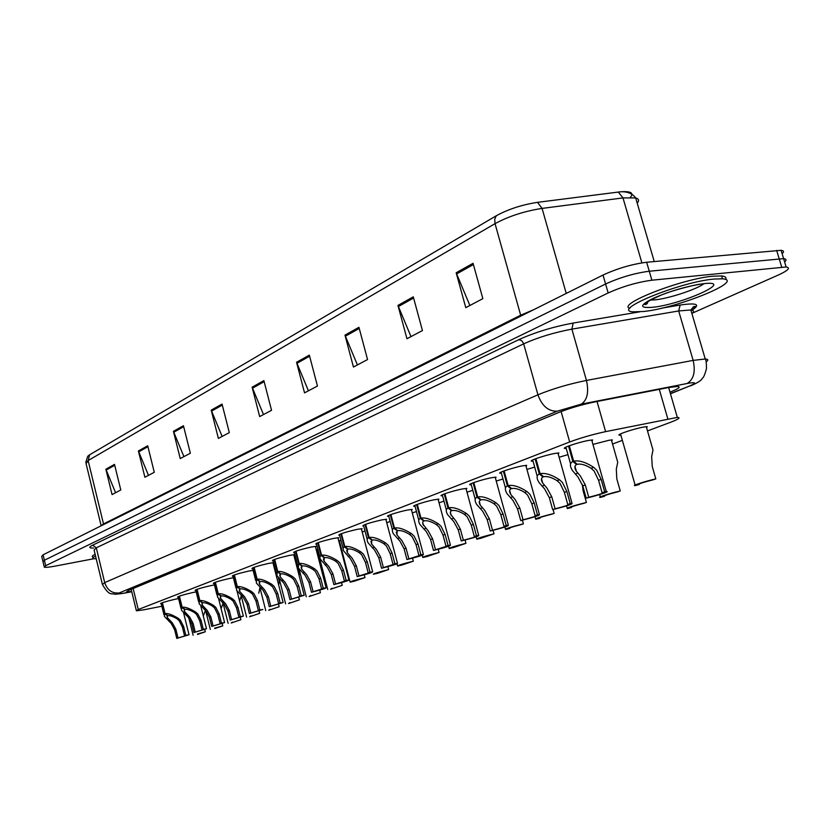 <?xml version="1.0" encoding="UTF-8"?>
<svg xmlns="http://www.w3.org/2000/svg" width="830" height="830" viewBox="0 0 830 830"><rect width="100%" height="100%" fill="white"/><g stroke="black" fill="none" stroke-linecap="round" stroke-linejoin="round"><path stroke-width="1.25" d="M178.211 597.175L177.537 597.185C178.108 596.314 183.191 594.768 192.809 592.527L196.171 591.894M195.807 590.421L195.112 590.431C195.662 589.528 200.87 587.931 210.737 585.638L214.441 584.963M214.047 583.417L213.341 583.417C213.881 582.494 219.203 580.855 229.329 578.5L233.396 577.784M232.981 576.145L232.276 576.155C232.784 575.19 238.241 573.499 248.637 571.082L253.109 570.345M252.662 568.591L251.936 568.602C252.424 567.596 258.006 565.853 268.692 563.383L273.599 562.657M273.112 560.738L272.375 560.748C272.831 559.711 278.558 557.916 289.546 555.374L294.484 554.668L293.924 555.363M294.38 552.583L293.633 552.593C294.059 551.504 299.931 549.657 311.24 547.032L316.126 546.358L315.556 547.084M316.531 544.075L315.774 544.096C316.168 542.965 322.185 541.046 333.847 538.359L338.65 537.695L338.09 538.463M339.615 535.226L338.837 535.246C339.19 534.064 345.384 532.082 357.398 529.312L362.129 528.668L361.558 529.478M363.685 525.992L362.897 526.013C363.208 524.778 369.568 522.734 381.966 519.87L386.614 519.248L386.043 520.109M388.814 516.364L388.015 516.385C384.373 516.364 398.701 511.705 407.623 510.025L412.168 509.423L411.597 510.326M415.073 506.3L414.253 506.321C410.342 506.331 425.302 501.424 434.432 499.722L438.873 499.141L438.302 500.106M442.535 495.78L441.695 495.801C437.472 495.832 453.128 490.665 462.486 488.953L466.802 488.393L466.232 489.42M471.284 484.762L470.423 484.793C465.869 484.865 482.272 479.398 491.858 477.665L496.039 477.136L495.469 478.225M501.413 473.225L500.532 473.256C495.614 473.37 512.826 467.57 522.661 465.838L526.677 465.34L526.116 466.502M533.026 461.117L532.123 461.158C526.811 461.314 544.905 455.162 554.98 453.429L558.839 452.952L558.279 454.186M566.226 448.408L565.313 448.459C559.555 448.667 578.624 442.12 588.947 440.377L592.61 439.931L592.06 441.259M161.248 603.69L160.584 603.701C161.165 602.86 166.145 601.356 175.524 599.167L178.564 598.575M317.444 549.771L316.718 549.782L317.776 548.879M339.501 541.43L338.868 541.451M338.754 541.015L340.881 540.091M362.233 532.02L364.993 530.951M386.728 522.682L390.162 521.437M412.303 512.94L416.473 511.519M439.018 502.783L443.988 501.154M466.979 492.169L472.789 490.312M496.247 481.068L502.99 478.972M526.926 469.427L534.686 467.103M559.119 457.226L567.979 454.643M592.952 444.413L608.784 440.315L612.281 439.879L611.72 441.114M620.882 435.148L619.968 435.2C614.086 435.449 633.767 428.705 643.904 427.014L647.203 426.62L646.653 427.927M647.514 430.926L670.661 422.242C678.743 419.14 680.963 417.532 677.322 417.417L605.599 431.631C592.537 434.464 580.564 437.918 569.671 441.975L138.268 609.511L136.411 610.818L143.621 609.842L161.871 606.232M296.383 562.574L296.901 562.377M317.517 554.648L318.606 554.243M340.103 546.182L340.684 545.964M612.55 444.029L622.365 440.357M273.693 563.03L273.122 563.321M274.19 567.492L274.803 567.398M295.065 559.793L296.217 559.7M44.177 566.672L43.004 561.754L44.384 560.25L605.589 283.995C620.02 277.438 634.577 273.174 649.268 271.223L783.603 258.638C786.435 258.97 786.767 260.06 784.599 261.927M85.781 462.486L87.721 456.293L89.64 454.788L496.34 215.727C508.365 209.181 522.091 204.72 537.508 202.344L620.217 191.823C630.852 191.035 634.224 192.882 630.312 197.364M42.89 561.246L41.718 556.349L43.098 554.814L603.016 275.052C617.416 268.422 631.962 264.148 646.653 262.249L781.092 250.318C783.925 250.67 784.267 251.791 782.109 253.69M358.944 327.3L367.555 359.566L353.445 367.026L344.979 335.133L358.944 327.3M413.278 296.829L422.449 330.558L406.959 338.744L397.954 305.419L413.278 296.829M473.048 263.307L482.853 298.644L465.786 307.66L456.168 272.78L473.048 263.307M222.046 404.065L229.319 432.627L218.383 438.406L211.214 410.145L222.046 404.065M183.44 425.717L190.35 453.221L180.235 458.565L173.429 431.33L183.44 425.717M147.699 445.762L154.276 472.291L144.897 477.24L138.403 450.97L147.699 445.762M114.509 464.375L120.786 489.99L112.06 494.597L105.867 469.22L114.509 464.375M309.341 355.115L317.454 386.043L304.537 392.87L296.549 362.285L309.341 355.115M263.878 380.607L271.545 410.311L259.676 416.577L252.123 387.195L263.878 380.607M263.504 414.564L252.123 387.195M308.438 390.816L296.549 362.285M115.578 492.73L105.867 469.22M148.487 475.341L138.403 450.97M183.907 456.625L173.429 431.33M222.129 436.424L211.214 410.145M469.884 305.492L456.168 272.78M411.006 336.607L397.954 305.419M357.408 364.93L344.979 335.133M93.655 558.766L54.915 566.153C49.053 567.243 45.515 567.585 44.291 567.17L45.681 565.697L608.162 292.959C622.625 286.464 637.201 282.21 651.882 280.208L786.124 266.98C790.845 267.779 788.199 270.476 778.177 275.083L692.521 313.066M43.004 561.754L44.384 560.25L605.589 283.995C620.02 277.438 634.577 273.174 649.268 271.223L783.603 258.638L781.092 250.318M669.997 392.154L670.806 391.833C678.919 388.533 681.119 386.739 677.404 386.438L667.963 387.641L594.737 401.948C581.623 404.687 569.639 408.194 558.808 412.469L128.308 590.493L126.513 591.935L131.7 591.479M204.751 629.586L205.29 631.786L197.416 634.006M197.519 634.431L205.29 631.786M203.309 616.005L205.435 610.372M162.39 602.694L165.066 613.588C167.951 613.194 172.298 614.74 178.118 618.246L180.369 620.155L183.638 626.557L185.806 635.324L189.022 634.763L176.769 638.415L174.632 629.731L171.208 623.455L164.35 616.317L164.672 613.744L161.995 602.829M167.504 615.383L167.37 617.665L172.422 623.019L175.877 629.285L178.025 637.99L186.501 635.438L184.53 635.759L182.361 627.003L179.135 620.601L176.863 618.703C172.837 616.379 169.849 615.362 167.899 615.663L165.066 613.588M167.608 615.767L164.672 613.744M176.769 638.415L178.025 637.99M184.53 635.759L185.806 635.324M96.228 558.86L93.085 558.621C92.14 558.185 92.97 557.345 95.564 556.1M92.659 556.837C91.715 556.401 92.535 555.55 95.128 554.295M222.212 623.61L222.782 625.862L214.617 628.165M214.721 628.59L222.782 625.862M221.091 608.618L223.073 603.192M240.316 617.406L240.897 619.709L231.207 622.998L232.442 622.095M232.545 622.542L240.897 619.709M239.621 600.941L241.25 595.878M259.074 610.963L259.676 613.339L249.623 616.742L250.909 615.818M251.023 616.275L259.676 613.339M258.753 593.211L259.935 587.671M259.832 587.235L265.745 610.579M278.538 604.282L279.16 606.72L268.733 610.258L270.061 609.303M270.186 609.77L279.16 606.72M278.631 584.901L279.337 581.539L278.88 579.755M179.415 596.127L182.154 607.218C185.132 606.792 189.572 608.369 195.486 611.949L197.768 613.889L201.088 620.404L203.309 629.327L206.483 628.787L193.94 632.533L191.751 623.693L188.265 617.302L181.417 610.123L181.749 607.373L179 596.272M184.623 609.033L184.478 611.461L189.531 616.856L193.048 623.237L195.247 632.087L203.931 629.462L201.981 629.783L199.771 620.871L196.492 614.345L194.179 612.416C190.091 610.05 187.03 609.023 185.017 609.334L182.154 607.218M184.716 609.438L181.749 607.373M193.94 632.533L195.247 632.087M201.981 629.783L203.309 629.327M197.063 589.321L199.874 600.609C202.935 600.163 207.479 601.76 213.486 605.402L215.81 607.384L219.182 614.024L221.454 623.112L224.588 622.583L211.743 626.432L209.502 617.437L205.954 610.932L199.107 603.711L199.449 600.764L196.637 589.466M202.354 602.456L202.209 605.039L207.261 610.465L210.841 616.96L213.092 625.976L221.994 623.268L220.085 623.579L217.813 614.511L214.482 607.861L212.138 605.9C207.977 603.483 204.854 602.435 202.779 602.767L199.874 600.609M202.458 602.881L199.449 600.764M211.743 626.432L213.092 625.976M220.085 623.579L221.454 623.112M215.375 582.255L218.249 593.751C221.423 593.284 226.061 594.903 232.172 598.627L234.517 600.64L237.951 607.404L240.285 616.659L243.366 616.14L230.211 620.114L227.908 610.953L224.297 604.323L217.46 597.061L217.813 593.917L214.929 582.411M220.759 595.629L220.614 598.389L225.646 603.835L229.298 610.455L231.601 619.626L240.731 616.846L238.864 617.147L236.54 607.913L233.147 601.138L230.761 599.136C226.528 596.666 223.343 595.608 221.195 595.95L218.249 593.751M220.873 596.075L217.813 593.917M230.211 620.114L231.601 619.626M238.864 617.147L240.285 616.659M713.976 279.056L722.494 278.807C745.942 280.395 677.166 308.272 643.406 311.509L633.217 311.831C610.112 310.659 679.168 282.096 713.976 279.056M629.814 308.407C616.285 304.475 681.565 278.828 713.115 276.172L721.644 275.944C725.41 276.349 726.707 277.521 725.524 279.482M298.738 597.341L299.391 599.851L288.56 603.535L289.94 602.549M290.064 603.016L299.391 599.851M299.215 575.958L298.925 572.461M319.726 590.12L320.401 592.724L309.154 596.542L310.596 595.525M310.721 596.013L320.401 592.724M341.555 582.608L342.251 585.306L330.558 589.279L332.052 588.231M332.176 588.729L342.251 585.306M234.382 574.92L237.339 586.634C240.607 586.136 245.348 587.785 251.563 591.583L253.949 593.637L257.445 600.536L259.832 609.957L262.871 609.459L249.374 613.546L247.018 604.219L243.335 597.465L236.519 590.182L236.872 586.8L233.925 575.086M239.86 588.543L239.714 591.489L244.746 596.957L248.461 603.701L250.826 613.048L260.195 610.185L258.358 610.465L255.972 601.055L252.528 594.155L250.1 592.112C245.794 589.601 242.536 588.522 240.316 588.885L237.339 586.634M239.974 589.01L236.872 586.8M249.374 613.546L250.826 613.048M258.358 610.465L259.832 609.957M254.136 567.305L257.155 579.236C260.547 578.717 265.403 580.388 271.721 584.268L274.139 586.364L277.697 593.398L280.146 603.005L283.123 602.518L269.273 606.73L266.855 597.226L263.11 590.338L256.325 583.034L256.678 579.413L253.658 567.481M259.707 581.176L259.562 584.33L264.573 589.819L268.36 596.687L270.777 606.211L280.405 603.254L278.61 603.524L276.162 593.938L272.655 586.903L270.196 584.818C265.818 582.245 262.477 581.156 260.184 581.539L257.155 579.236M259.832 581.664L256.678 579.413M269.273 606.73L270.777 606.211M278.61 603.524L280.146 603.005M274.668 559.389L277.77 571.548C281.277 570.999 286.246 572.7 292.668 576.653L295.138 578.801L298.759 585.98L301.269 595.764L304.185 595.297L289.961 599.644L287.481 589.954L283.663 582.94L276.909 575.626L277.272 571.735L274.17 559.565M280.343 573.52L280.198 576.892L285.178 582.39L289.048 589.404L291.527 599.104L301.415 596.044L299.671 596.314L297.161 586.54L293.592 579.361L291.091 577.224C286.63 574.609 283.217 573.499 280.841 573.904L277.77 571.548M280.467 574.038L277.272 571.735M289.961 599.644L291.527 599.104M299.671 596.314L301.269 595.764M364.256 574.796L364.993 577.597C355.033 580.087 350.084 581.612 350.125 582.152L354.503 581.156L354.369 580.647M354.503 581.156L364.993 577.597M387.89 566.651L388.658 569.556C378.387 572.14 373.282 573.706 373.376 574.267L377.743 573.26L377.608 572.752M377.743 573.26L388.658 569.556M412.531 558.165L413.33 561.184C402.706 563.85 397.456 565.479 397.591 566.06L401.948 565.043L401.813 564.525M401.948 565.043L413.33 561.184M438.219 549.294L439.07 552.448C428.073 555.218 422.667 556.899 422.854 557.501L427.191 556.484L427.045 555.944M427.191 556.484L439.07 552.448M465.049 540.029L465.941 543.328C454.55 546.192 448.978 547.945 449.217 548.568L453.533 547.541L453.388 546.991M453.533 547.541L465.941 543.328M296.03 551.141L299.225 563.549C302.857 562.958 307.94 564.691 314.477 568.737L316.987 570.936L320.671 578.261L323.244 588.231L326.097 587.785C326.159 588.314 321.283 589.808 311.478 592.267L308.936 582.39L305.046 575.232L298.333 567.917L298.707 563.736L295.511 551.338M301.809 565.552L301.663 569.173L306.623 574.661L310.565 581.82L313.107 591.707L323.275 588.553L321.584 588.802L319.011 578.842L315.379 571.507L312.837 569.328C308.293 566.651 304.786 565.531 302.327 565.956L299.225 563.549M301.944 566.091L298.707 563.736M311.478 592.267L313.107 591.707M321.584 588.802L323.244 588.231M318.274 542.561L321.552 555.218C325.319 554.596 330.527 556.349 337.188 560.489L339.74 562.74L343.485 570.21L346.141 580.398L348.911 579.963C349.015 580.512 344.014 582.058 333.878 584.59L331.263 574.526L327.3 567.212L320.183 559.005L319.872 556.743L321.013 555.415L317.734 542.758M324.167 557.252L324.032 561.132L328.939 566.62L332.965 573.924L335.579 584.009L346.037 580.751L344.409 580.99L341.763 570.822L338.059 563.342L335.476 561.111C330.848 558.372 327.259 557.231 324.706 557.677L321.552 555.218M324.312 557.822L321.013 555.415M333.878 584.59L335.579 584.009M344.409 580.99L346.141 580.398M341.462 533.617L344.834 546.534C348.745 545.87 354.078 547.665 360.863 551.898L363.447 554.191L367.275 561.827L370.004 572.223L372.68 571.797C372.846 572.378 367.69 573.976 357.222 576.601L354.535 566.319L350.488 558.86L343.392 550.612L343.039 548.163L344.274 546.742L340.902 533.825M347.459 548.609L347.334 552.78L352.2 558.248L356.298 565.697L358.996 575.989L369.765 572.607L368.198 572.835L365.47 562.47L361.704 554.824L359.068 552.541C354.358 549.74 350.685 548.578 348.029 549.055L344.834 546.534M347.614 549.211L344.274 546.742M357.222 576.601L358.996 575.989M368.198 572.835L370.004 572.223M365.646 524.29L369.111 537.466C373.178 536.782 378.656 538.597 385.556 542.924L388.191 545.279L392.092 553.081L394.893 563.695L397.487 563.29C397.705 563.892 392.393 565.541 381.561 568.26L378.791 557.77L374.662 550.155L368.147 542.924C366.694 540.247 366.819 538.504 368.53 537.684L365.065 524.508M371.757 539.583L371.632 544.065L376.447 549.512L380.638 557.117L383.408 567.627L394.509 564.12L393.015 564.338L390.204 553.745L386.365 545.933L383.688 543.598C378.895 540.735 375.108 539.562 372.359 540.06L369.111 537.466M371.923 540.216L368.53 537.684M381.561 568.26L383.408 567.627M393.015 564.338L394.893 563.695M390.899 514.558L394.468 528.015C398.69 527.278 404.314 529.125 411.348 533.566L414.025 535.973L417.998 543.951L420.893 554.782L423.373 554.409C423.653 555.021 418.185 556.743 406.959 559.555L404.117 548.848L399.894 541.056L393.462 533.887C391.874 531.013 392.009 529.125 393.856 528.243L390.287 514.776M397.124 530.163L397.02 534.987L401.762 540.392L406.036 548.174L408.889 558.901L420.343 555.26L418.922 555.457L416.038 544.646L412.116 536.657L409.398 534.271C404.501 531.335 400.62 530.131 397.757 530.671L394.468 528.015M397.311 530.837L393.856 528.243M406.959 559.555L408.889 558.901M418.922 555.457L420.893 554.782M493.072 530.339L494.016 533.804C482.209 536.771 476.451 538.587 476.762 539.241L481.058 538.203L480.902 537.643M481.058 538.203L494.016 533.804M522.392 520.192L523.398 523.834C511.124 526.915 505.19 528.803 505.563 529.488L509.828 528.44L509.672 527.87M509.828 528.44L508.707 528.586C508.271 528.15 512.432 526.822 521.167 524.591L523.398 523.834M553.081 509.547L554.16 513.397C541.409 516.602 535.257 518.563 535.713 519.269L539.946 518.211L539.791 517.64M539.946 518.211L538.919 518.345C538.431 517.899 542.727 516.509 551.826 514.185L554.16 513.397M571.341 506.933L571.497 507.504L567.305 508.572C566.776 507.836 573.136 505.792 586.405 502.451L583.085 490.665L582.328 484.523M571.497 507.504L570.584 507.628C570.023 507.151 574.485 505.709 583.957 503.281L586.405 502.451M604.437 495.686L604.603 496.267L600.453 497.357C595.961 497.844 610.289 493.196 620.249 490.966L616.815 478.9L616.306 469.178L617.738 462.258L616.265 457.091M604.603 496.267L603.804 496.371C603.171 495.884 607.799 494.369 617.676 491.837L620.249 490.966M639.193 483.89L639.359 484.471L635.261 485.571C630.395 486.121 645.533 481.182 655.804 478.889L652.255 466.533L651.675 456.593L652.982 449.974L651.363 444.351M639.359 484.471L638.695 484.554C637.98 484.046 642.783 482.469 653.106 479.813L655.804 478.889M417.283 504.381L420.966 518.128C425.354 517.349 431.133 519.227 438.302 523.772L441.021 526.241L445.077 534.406L448.065 545.476L450.431 545.123C450.783 545.767 445.139 547.541 433.499 550.466L430.563 539.521L426.257 531.563L419.939 524.477C418.196 521.365 418.32 519.331 420.322 518.366L416.65 504.609M423.642 520.317L422.688 522.361L422.885 524.197L428.207 530.858L432.575 538.815L435.511 549.771L447.339 545.995L446.001 546.182L443.023 535.132L439.039 526.957L436.258 524.508C431.268 521.51 427.284 520.286 424.296 520.856L420.966 518.128M423.829 521.033L420.322 518.366M433.499 550.466L435.511 549.771M446.001 546.182L448.065 545.476M444.89 493.726L448.688 507.784C453.253 506.954 459.198 508.873 466.502 513.531L469.272 516.063L473.411 524.425L476.493 535.744L478.734 535.412C479.159 536.076 473.328 537.923 461.252 540.963L458.222 529.779L453.813 521.634L447.619 514.642C445.71 511.29 445.845 509.091 448.013 508.033L444.216 493.975M451.375 510.014L450.337 512.214L450.565 514.206L455.857 520.898L460.328 529.032L463.358 540.237C471.959 538.048 476.036 536.74 475.58 536.315L474.335 536.481L471.264 525.183L467.186 516.81L464.364 514.31C459.27 511.228 455.172 509.994 452.07 510.585L448.688 507.784M451.572 510.772L448.013 508.033M461.252 540.963L463.358 540.237M474.335 536.481L476.493 535.744M473.795 482.583L477.717 496.952C482.479 496.081 488.59 498.031 496.039 502.804L498.861 505.397L503.084 513.967L506.259 525.535L508.365 525.234C508.883 525.93 502.856 527.849 490.291 531.013L487.179 519.57L482.666 511.239L476.617 504.37C474.521 500.76 474.646 498.374 477.011 497.222L473.09 482.842M480.414 499.214L480.632 500.023C478.889 500.884 478.786 502.638 480.342 505.283L484.803 510.471L489.378 518.792L492.512 530.256C501.455 527.963 505.667 526.604 505.148 526.158L504.007 526.313L500.832 514.756L496.682 506.186L493.809 503.623C488.6 500.459 484.388 499.204 481.141 499.836L477.717 496.952M480.632 500.023L477.011 497.222M490.291 531.013L492.512 530.256M504.007 526.313L506.259 525.535M504.101 470.89L508.147 485.602C513.116 484.668 519.404 486.65 527.009 491.557L529.882 494.224L534.198 503.001L537.477 514.849L539.427 514.569C540.039 515.285 533.804 517.298 520.732 520.586L517.515 508.883L512.899 500.345L507.016 493.632C504.702 489.731 504.837 487.148 507.41 485.882L503.364 471.17M510.844 487.905L511.083 488.766C509.184 489.71 509.091 491.609 510.792 494.462L515.139 499.536L519.819 508.064L523.056 519.788C532.383 517.401 536.74 515.98 536.139 515.523L535.111 515.658L531.833 503.831L527.59 495.054L524.664 492.408C519.352 489.171 515.005 487.895 511.622 488.569L508.147 485.602M511.083 488.766L507.41 485.882M520.732 520.586L523.056 519.788M535.111 515.658L537.477 514.849M535.9 458.627L540.081 473.691C545.279 472.695 551.763 474.719 559.524 479.75L562.45 482.489L566.859 491.495L570.252 503.623L572.036 503.364C572.741 504.121 566.278 506.207 552.666 509.641L549.336 497.668L544.615 488.922L538.929 482.386C536.377 478.184 536.512 475.372 539.313 473.982L535.122 458.917M542.799 476.026L543.048 476.949C540.984 477.987 540.88 480.051 542.758 483.122L546.97 488.071L551.763 496.807L555.104 508.811C564.825 506.321 569.349 504.837 568.675 504.36L567.762 504.474L564.379 492.366L560.043 483.361L557.054 480.653C551.628 477.323 547.157 476.015 543.619 476.731L540.081 473.691M543.048 476.949L539.313 473.982M552.666 509.641L555.104 508.811M567.762 504.474L570.252 503.623M569.318 445.741L573.644 461.169C579.081 460.111 585.762 462.165 593.689 467.352L596.666 470.164L601.179 479.398L604.697 491.817L606.294 491.599C611.088 491.09 596.428 495.863 586.208 498.156L582.753 485.882L577.929 476.918L572.451 470.589C569.65 466.055 569.774 463.016 572.835 461.47L568.509 446.042M576.362 463.545L576.632 464.53C574.381 465.682 574.277 467.913 576.352 471.233L580.398 476.026L585.306 484.99L588.761 497.274C598.928 494.67 603.617 493.124 602.85 492.615L602.072 492.719L598.565 480.311L594.145 471.077L591.095 468.286C585.555 464.873 580.927 463.545 577.234 464.302L573.644 461.169M576.632 464.53L572.835 461.47M586.208 498.156L588.761 497.274M602.072 492.719L604.697 491.817M133.142 588.501L138.268 609.511M561.122 411.545L569.671 441.975M597.04 401.502L605.599 431.631M659.279 389.332L667.808 418.818M496.34 215.727L494.721 219.151L495.043 223.644L88.125 460.557L89.64 454.788M537.508 202.344L542.083 208.403C524.456 211.152 508.78 216.225 495.043 223.644L520.669 315.213L533.441 309.818M100.938 525.909L103.511 523.948L88.125 460.557L86.081 463.638L101.104 525.566M618.288 192.041L622.998 197.913L542.083 208.403L566.236 293.426M637.212 203.174C639.401 200.59 638.893 198.837 635.676 197.903L622.998 197.913L641.88 262.861M776.652 250.38L781.704 267.104M43.098 554.814L45.681 565.697M603.016 275.052L608.162 292.959M646.653 262.249L651.882 280.208M103.636 524.56L103.511 523.948L520.669 315.213L520.887 316.095M264.148 381.665L252.465 388.212M222.305 405.082L211.536 411.109M183.689 426.693L173.74 432.264M147.937 446.706L138.703 451.873M114.737 465.288L106.157 470.091M309.632 356.215L296.912 363.333M359.255 328.441L345.353 336.223M413.61 298.032L398.348 306.571M473.401 264.562L456.583 273.973M670.412 393.586L688.848 386.313C696.183 383.242 696.463 382.142 689.668 383.014L581.322 404.127L557.21 411.192L119.261 592.942C116.708 594.093 117.964 594.218 123.037 593.326L131.752 591.697M123.037 593.326L115.256 594.301C111.096 592.879 109.664 596.677 102.443 584.579L104.694 582.608L537.933 394.81C552.417 388.855 568.591 384.062 586.447 380.441L693.154 360.396L705.241 359.006C708.301 359.183 708.602 360.158 706.143 361.921M691.909 313.615C694.337 311.582 693.973 310.368 690.851 309.974L678.681 310.96L693.154 360.396C695.654 371.674 693.693 379.362 687.261 383.439M93.603 548.049C88.903 548.184 88.582 547.24 92.628 545.196L518.823 339.646C534.894 332.353 553.008 326.823 573.157 323.057L639.629 311.862M662.029 308.096L680.133 305.046C696.91 302.608 700.883 304.33 692.054 310.192M119.261 592.942C112.123 593.606 107.267 590.161 104.694 582.608L96.29 547.821L94.112 550.093L102.287 583.947M581.322 404.127C587.308 400.029 589.02 392.134 586.447 380.441L571.891 329.137C554.046 332.508 537.975 337.405 523.678 343.827L96.29 547.821L92.628 545.196M680.133 305.046L678.681 310.96L571.891 329.137L573.157 323.057M557.21 411.192C548.391 411.441 541.969 405.984 537.933 394.81L523.512 343.309L521.717 340.684L518.823 339.646M670.464 393.783L688.848 386.313M182.361 627.003L183.638 626.557M176.863 618.703L178.118 618.246M169.144 621.514L170.378 621.058M174.632 629.731L175.877 629.285M199.771 620.871L201.088 620.404M194.179 612.416L195.486 611.949M186.179 615.321L187.466 614.854M191.751 623.693L193.048 623.237M217.813 614.511L219.182 614.024M212.138 605.9L213.486 605.402M203.838 608.909L205.166 608.432M209.502 617.437L210.841 616.96M236.54 607.913L237.951 607.404M230.761 599.136L232.172 598.627M222.15 602.258L223.529 601.76M227.908 610.953L229.298 610.455M647.327 303.614L645.097 303.49M704.016 283.632C697.169 289.203 669.001 298.499 655.036 299.869L650.014 300.107M704.027 283.632C736.034 280.032 681.772 304.486 652.546 307.297C639.245 308.314 639.411 305.357 653.034 298.416C670.298 290.957 687.302 286.028 704.027 283.632M255.972 601.055L257.445 600.536M250.1 592.112L251.563 591.583M241.157 595.359L242.599 594.84M247.018 604.219L248.461 603.701M276.162 593.938L277.697 593.398M270.196 584.818L271.721 584.268M260.9 588.19L262.394 587.65M266.855 597.226L268.36 596.687M297.161 586.54L298.759 585.98M291.091 577.224L292.668 576.653M281.422 580.741L282.978 580.17M287.481 589.954L289.048 589.404M319.011 578.842L320.671 578.261M312.837 569.328L314.477 568.737M302.774 572.99L304.392 572.399M308.936 582.39L310.565 581.82M341.763 570.822L343.485 570.21M335.476 561.111L337.188 560.489M324.997 564.919L326.678 564.307M331.263 574.526L332.965 573.924M365.47 562.47L367.275 561.827M359.068 552.541L360.863 551.898M348.154 556.505L349.907 555.872M354.535 566.319L356.298 565.697M390.204 553.745L392.092 553.081M383.688 543.598L385.556 542.924M372.296 547.738L374.123 547.074M378.791 557.77L380.638 557.117M416.038 544.646L417.998 543.951M409.398 534.271L411.348 533.566M397.497 538.587L399.406 537.902M404.117 548.848L406.036 548.174M443.023 535.132L445.077 534.406M436.258 524.508L438.302 523.772M423.819 529.032L425.811 528.305M430.563 539.521L432.575 538.815M471.264 525.183L473.411 524.425M464.364 514.31L466.502 513.531M451.344 519.041L453.439 518.273M458.222 529.779L460.328 529.032M500.832 514.756L503.084 513.967M493.809 503.623L496.039 502.804M480.165 508.572L482.344 507.773M487.179 519.57L489.378 518.792M531.833 503.831L534.198 503.001M524.664 492.408L527.009 491.557M510.357 497.606L512.65 496.776M517.515 508.883L519.819 508.064M564.379 492.366L566.859 491.495M557.054 480.653L559.524 479.75M542.032 486.1L544.439 485.228M549.336 497.668L551.763 496.807M598.565 480.311L601.179 479.398M591.095 468.286L593.689 467.352M575.304 474.023L577.836 473.1M582.753 485.882L585.306 484.99M388.015 516.385L387.869 515.866M414.253 506.321L414.097 505.761M441.695 495.801L441.529 495.188M470.423 484.793L470.237 484.118M500.532 473.256L500.334 472.529M532.123 461.158L531.905 460.36M565.313 448.459L565.064 447.577M619.968 435.2L619.72 434.329M131.171 589.31L136.317 610.444M668.648 387.506L677.322 417.417M620.217 191.823C627.127 191.377 632.284 193.4 635.676 197.903L654.248 261.554M786.124 266.98L783.603 258.638M690.425 385.909C697.387 383.004 701.36 380.462 702.315 378.283C703.581 377.65 704.961 374.403 706.475 368.52C706.486 363.239 706.071 360.064 705.241 359.006L690.851 309.974L693.558 306.675C696.671 305.699 695.831 306.996 691.027 310.586M122.477 593.491L131.763 591.759M193.12 635.272L188.846 617.976M189.022 634.763L183.638 613.028M167.37 617.665L167.079 616.483M163.956 614.708L161.124 603.171M210.322 629.42L205.622 610.579M228.136 623.372L223.042 603.047M246.593 617.095L241.105 595.317M279.337 581.539L278.341 577.67M206.483 628.787L200.839 606.087M184.478 611.461L184.156 610.195M180.992 608.39L178.087 596.635M224.588 622.583L218.632 598.793M202.209 605.039L201.866 603.669M198.64 601.833L195.662 589.86M243.366 616.14L237.048 591.043M220.614 598.389L220.241 596.895M216.952 595.037L213.901 582.826M722.494 278.807L721.644 275.944M648.894 300.73L645.948 304.548C641.777 304.766 646.902 301.601 661.303 295.034C674.136 289.649 696.92 284.441 700.261 284.119M285.624 603.825L279.191 578.624M299.423 574.391L295.656 559.731M306.28 596.801L299.184 569.235M327.736 589.508L317.278 549.097M239.714 591.489L239.31 589.871M235.969 587.982L232.825 575.522M283.123 602.518L272.956 562.678M259.562 584.33L259.116 582.577M255.713 580.647L252.496 567.948M304.185 595.297L293.747 554.679M280.198 576.892L279.71 574.993M276.245 573.032L272.935 560.063M350.063 581.913L339.314 540.724M397.518 565.78L397.01 563.85M422.771 557.2L422.252 555.239M449.134 548.236L448.594 546.254M326.097 587.785L315.369 546.368M301.663 569.173L301.134 567.098M297.607 565.106L294.204 551.867M348.911 579.963L337.893 537.705M324.032 561.132L323.441 558.88M319.841 556.857L316.344 543.328M372.68 571.797L361.351 528.689M347.334 552.78L346.691 550.321M343.018 548.257L339.408 534.437M397.487 563.29L385.826 519.269M371.632 544.065L370.937 541.399M367.192 539.293L363.467 525.162M423.373 554.409L411.358 509.444M397.02 534.987L396.242 532.082M392.414 529.934L388.585 515.482M476.669 538.878L476.109 536.844M505.46 529.094L504.879 526.998M535.599 518.854L534.997 516.696M567.181 508.116L566.558 505.885M600.308 496.859L599.654 494.545M617.738 462.258L611.388 439.931M635.106 485.031L620.518 433.903M652.982 449.974L646.29 426.672M450.431 545.123L438.053 499.172M423.539 525.514L422.688 522.35M418.776 520.161L414.824 505.366M478.734 535.412L465.962 488.424M451.281 515.627L450.348 512.162M446.353 509.942L442.266 494.784M508.365 525.234L495.178 477.177M480.342 505.283L479.315 501.507M475.227 499.245L470.994 483.714M539.427 514.569L525.805 465.381M510.792 494.462L509.662 490.343M505.48 488.03L501.102 472.114M572.036 503.364L557.936 452.993M542.758 483.122L541.513 478.63M537.228 476.275L532.694 459.934M606.294 491.599L591.697 439.983M576.352 471.233L574.972 466.325M570.584 463.929L565.873 447.152"/></g></svg>
